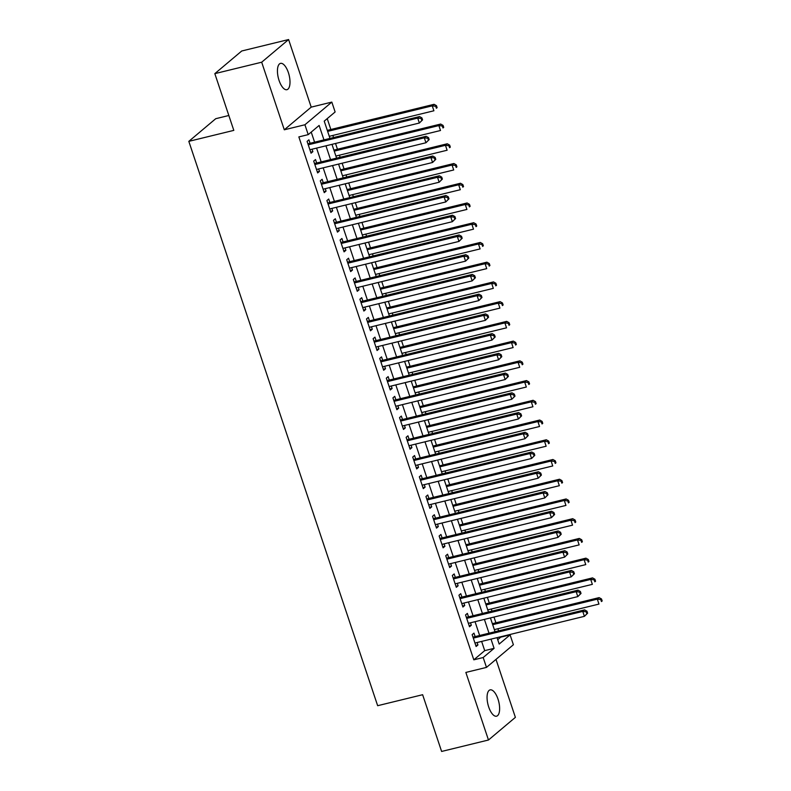 <?xml version="1.0" encoding="UTF-8"?>
<svg xmlns="http://www.w3.org/2000/svg" width="791" height="791" viewBox="0 0 791 791"><rect width="100%" height="100%" fill="white"/><g stroke="black" fill="none" stroke-linecap="round" stroke-linejoin="round"><path stroke-width="1.19" d="M498.004 699.115A13.546 5.567 76.3 0 0 490.133 689.871A13.546 5.567 76.3 0 0 488.69 706.956A13.546 5.567 76.3 0 0 496.56 716.191A13.546 5.567 76.3 0 0 498.004 699.115M288.379 72.614A13.546 5.567 76.3 0 0 280.508 63.379A13.546 5.567 76.3 0 0 279.065 80.455A13.546 5.567 76.3 0 0 286.935 89.69A13.546 5.567 76.3 0 0 288.379 72.614M497.717 639.692L500.723 637.16L510.086 634.876L513.389 644.744L486.485 667.396L483.182 657.529L494.088 648.343L491.003 639.128M228.836 115.496L215.735 118.699L188.822 141.352L377.653 705.701L422.631 694.716L441.615 751.45L488.472 740.01L515.386 717.358L495.997 659.387M188.822 141.352L233.81 130.377L214.826 73.642L241.739 50.99L288.596 39.55L261.683 62.212L284.295 129.793L304.921 124.76L331.825 102.098L335.127 111.966L324.221 121.152L329.995 138.415M284.295 129.793L311.209 107.131L288.596 39.55M311.209 107.131L331.825 102.098M498.607 630.852L497.905 628.746M495.917 622.814L493.989 617.059M492.002 611.117L491.3 609.021M489.313 603.078L487.385 597.324M485.407 591.391L484.695 589.285M482.708 583.343L480.79 577.588M478.802 571.656L478.1 569.55M476.113 563.617L474.185 557.863M472.197 551.92L471.495 549.824M469.508 543.882L467.58 538.127M465.592 532.195L464.89 530.089M462.903 524.146L460.975 518.392M458.998 512.459L458.286 510.353M456.298 504.421L454.38 498.666M452.393 492.724L451.691 490.618M449.703 484.685L447.775 478.931M445.788 472.988L445.086 470.892M443.098 464.95L441.17 459.195M439.183 453.263L438.481 451.157M436.494 445.224L434.575 439.47M432.588 433.527L431.876 431.421M429.889 425.489L427.971 419.734M425.983 413.792L425.281 411.696M423.294 405.753L421.366 399.999M419.378 394.066L418.676 391.96M416.689 386.018L414.761 380.273M412.773 374.331L412.071 372.225M410.084 366.292L408.166 360.538M406.179 354.595L405.467 352.499M403.479 346.557L401.561 340.802M399.574 334.87L398.872 332.764M396.884 326.821L394.956 321.077M392.969 315.134L392.267 313.028M390.279 307.096L388.351 301.341M386.364 295.399L385.662 293.303M383.675 287.36L381.756 281.606M379.769 275.673L379.057 273.567M377.07 267.625L375.152 261.88M373.164 255.938L372.462 253.832M370.475 247.899L368.547 242.145M366.559 236.202L365.857 234.106M363.87 228.164L361.942 222.409M359.954 216.477L359.252 214.371M357.265 208.429L355.347 202.684M353.359 196.741L352.648 194.635M350.66 188.703L348.742 182.948M346.755 177.006L346.053 174.91M344.065 168.967L342.137 163.213M340.15 157.28L339.448 155.174M337.46 149.232L335.532 143.478M333.545 137.545L332.843 135.439M330.856 129.506L327.217 118.63M214.826 73.642L261.683 62.212M475.124 636.587L473.967 633.126L472.148 634.659L476.113 646.504L477.932 644.972L477.111 642.519M468.519 616.851L467.362 613.401L465.543 614.933L469.508 626.769L471.327 625.236L470.507 622.794M461.914 597.116L460.757 593.665L458.948 595.198L462.903 607.033L464.722 605.501L463.902 603.058M455.319 577.39L454.163 573.93L452.343 575.462L456.298 587.308L458.118 585.775L457.297 583.323M448.715 557.655L447.558 554.204L445.738 555.737L449.703 567.572L451.523 566.04L450.702 563.587M442.11 537.92L440.953 534.469L439.134 536.001L443.098 547.837L444.918 546.304L444.097 543.862M435.505 518.194L434.348 514.733L432.539 516.266L436.494 528.111L438.313 526.579L437.492 524.126M428.91 498.459L427.753 495.008L425.934 496.53L429.889 508.376L431.708 506.843L430.887 504.391M422.305 478.723L421.148 475.272L419.329 476.805L423.294 488.64L425.113 487.108L424.292 484.665M415.7 458.998L414.543 455.537L412.724 457.069L416.689 468.915L418.508 467.382L417.688 464.93M409.095 439.262L407.938 435.811L406.129 437.334L410.084 449.179L411.903 447.647L411.083 445.195M402.5 419.527L401.344 416.076L399.524 417.608L403.479 429.444L405.299 427.911L404.488 425.469M395.895 399.791L394.739 396.34L392.919 397.873L396.884 409.708L398.704 408.186L397.883 405.734M389.291 380.066L388.134 376.615L386.315 378.138L390.279 389.983L392.099 388.45L391.278 385.998M382.686 360.33L381.529 356.879L379.72 358.412L383.675 370.247L385.494 368.715L384.673 366.273M376.091 340.595L374.934 337.144L373.115 338.677L377.07 350.512L378.889 348.989L378.078 346.537M369.486 320.869L368.329 317.409L366.51 318.941L370.475 330.786L372.294 329.254L371.473 326.802M362.881 301.134L361.724 297.683L359.905 299.216L363.87 311.051L365.689 309.518L364.869 307.076M356.276 281.398L355.119 277.948L353.31 279.48L357.265 291.315L359.084 289.793L358.264 287.341M349.681 261.673L348.524 258.212L346.705 259.745L350.66 271.59L352.479 270.057L351.669 267.605M343.076 241.937L341.92 238.487L340.1 240.019L344.065 251.854L345.885 250.322L345.064 247.88M336.472 222.202L335.315 218.751L333.495 220.284L337.46 232.119L339.28 230.586L338.459 228.144M329.867 202.476L328.71 199.016L326.901 200.548L330.856 212.393L332.675 210.861L331.854 208.409M323.272 182.741L322.115 179.29L320.296 180.823L324.251 192.658L326.07 191.125L325.259 188.683M316.667 163.005L315.51 159.555L313.691 161.087L317.656 172.922L319.475 171.39L318.654 168.948M323.964 139.888L319.129 125.443L308.213 134.628L298.85 136.912L473.809 659.823L484.715 650.637L481.63 641.422M479.643 635.48L475.035 621.686M473.048 615.744L468.43 601.951M466.443 596.019L461.825 582.216M459.838 576.283L455.22 562.49M453.233 556.548L448.626 542.755M446.638 536.822L442.021 523.019M440.033 517.087L435.416 503.294M433.428 497.351L428.811 483.558M426.824 477.626L422.216 463.823M420.229 457.89L415.611 444.097M413.624 438.155L409.006 424.362M407.019 418.419L402.401 404.626M400.414 398.694L395.807 384.901M393.819 378.958L389.202 365.165M387.214 359.223L382.597 345.43M380.609 339.497L375.992 325.704M374.005 319.762L369.397 305.969M367.41 300.026L362.792 286.233M360.805 280.301L356.187 266.508M354.2 260.565L349.582 246.772M347.595 240.83L342.987 227.037M341 221.104L336.383 207.311M334.395 201.369L329.778 187.576M327.79 181.633L323.173 167.84M321.186 161.908L316.578 148.105M314.591 142.172L311.219 132.097M310.062 143.28L308.905 139.819L307.086 141.352L311.051 153.197L312.87 151.664L312.05 149.212M486.485 667.396L465.859 672.429L488.472 740.01M473.809 659.823L483.182 657.529M308.213 134.628L304.921 124.76M497.035 637.655L499.18 644.062L510.086 634.876M331.983 144.348L336.59 158.141M338.578 164.083L343.195 177.876M345.183 183.819L349.8 197.612M351.787 203.544L356.405 217.337M358.392 223.28L363 237.073M364.987 243.015L369.605 256.808M371.592 262.741L376.209 276.534M378.197 282.476L382.814 296.269M384.802 302.211L389.409 316.005M391.397 321.937L396.014 335.73M398.002 341.672L402.619 355.466M404.606 361.408L409.224 375.201M411.211 381.133L415.819 394.936M417.806 400.869L422.424 414.662M424.411 420.604L429.029 434.397M431.016 440.33L435.633 454.133M437.621 460.065L442.228 473.858M444.216 479.801L448.833 493.594M450.821 499.536L455.438 513.329M457.425 519.262L462.043 533.055M464.03 538.997L468.638 552.79M470.625 558.733L475.243 572.526M477.23 578.458L481.848 592.251M483.835 598.194L488.452 611.987M490.44 617.929L495.047 631.722M489.016 633.196L484.399 619.402M482.411 613.46L477.804 599.667M475.816 593.725L471.199 579.932M469.211 573.999L464.594 560.196M462.606 554.264L457.989 540.471M456.002 534.528L451.394 520.735M449.407 514.803L444.789 501M442.802 495.067L438.184 481.274M436.197 475.332L431.579 461.539M429.592 455.596L424.985 441.803M422.997 435.871L418.38 422.078M416.392 416.135L411.775 402.342M409.787 396.4L405.17 382.607M403.183 376.674L398.575 362.881M396.588 356.939L391.97 343.146M389.983 337.203L385.365 323.41M383.378 317.478L378.76 303.685M376.783 297.742L372.166 283.949M370.178 278.007L365.561 264.214M363.573 258.281L358.956 244.488M356.968 238.546L352.351 224.753M350.373 218.81L345.756 205.017M343.769 199.085L339.151 185.292M337.164 179.349L332.546 165.556M330.559 159.614L325.941 145.821M484.715 650.637L494.088 648.343M310.715 152.188L312.87 151.664M317.32 171.924L319.475 171.39M323.915 191.649L326.07 191.125M330.519 211.385L332.675 210.861M337.124 231.12L339.28 230.586M343.729 250.846L345.885 250.322M350.324 270.581L352.479 270.057M356.929 290.317L359.084 289.793M363.534 310.042L365.689 309.518M370.139 329.778L372.294 329.254M376.734 349.513L378.889 348.989M383.338 369.239L385.494 368.715M389.943 388.974L392.099 388.45M396.548 408.71L398.704 408.186M403.143 428.435L405.299 427.911M409.748 448.171L411.903 447.647M416.353 467.906L418.508 467.382M422.958 487.642L425.113 487.108M429.553 507.367L431.708 506.843M436.157 527.103L438.313 526.579M442.762 546.838L444.918 546.304M449.367 566.564L451.523 566.04M455.962 586.299L458.118 585.775M462.567 606.035L464.722 605.501M469.172 625.76L471.327 625.236M475.777 645.496L477.932 644.972M422.572 119.876L421.91 117.908L421.178 118.521L421.84 120.489L422.572 119.876L419.359 123.03L309.894 149.736M421.84 120.489L419.359 123.03L417.707 118.096L419.527 116.564L308.559 143.646A2.116 1.889 -130.1 0 1 307.867 143.675M308.243 144.802L417.707 118.096L421.178 118.521M421.91 117.908L419.527 116.564M329.293 136.309L433.903 110.78L432.252 105.846L434.071 104.313L327.306 130.367M435.732 106.271L436.385 108.248L437.116 107.635L436.454 105.658L435.732 106.271L432.252 105.846L327.642 131.375M437.116 107.635L436.385 108.248M434.071 104.313L436.454 105.658M429.167 139.611L428.514 137.634L427.783 138.247L428.445 140.225L429.167 139.611L425.954 142.756L316.499 169.472M428.445 140.225L425.954 142.756L424.302 137.822L426.122 136.289L315.164 163.371A2.116 1.889 -130.1 0 1 314.472 163.411M314.848 164.538L424.302 137.822L427.783 138.247M428.514 137.634L426.122 136.289M435.772 159.347L435.109 157.369L434.388 157.982L435.05 159.96L435.772 159.347L432.558 162.491L323.104 189.207M435.05 159.96L432.558 162.491L430.907 157.557L432.726 156.025L321.769 183.107A2.116 1.889 -130.1 0 1 321.067 183.146M321.453 184.273L430.907 157.557L434.388 157.982M435.109 157.369L432.726 156.025M442.377 179.073L441.714 177.105L440.992 177.718L441.645 179.686L442.377 179.073L439.163 182.227L329.699 208.933M441.645 179.686L439.163 182.227L437.512 177.293L439.331 175.76L328.374 202.842A2.116 1.889 -130.1 0 1 327.672 202.872M328.047 203.999L437.512 177.293L440.992 177.718M441.714 177.105L439.331 175.76M448.981 198.808L448.319 196.83L447.587 197.443L448.25 199.421L448.981 198.808L445.768 201.952L336.304 228.668M448.25 199.421L445.768 201.952L444.117 197.018L445.936 195.496L334.969 222.568A2.116 1.889 -130.1 0 1 334.277 222.607M334.652 223.734L444.117 197.018L447.587 197.443M448.319 196.83L445.936 195.496M335.888 156.045L440.508 130.505L438.857 125.581L440.676 124.049L333.901 150.102M442.327 126.006L442.99 127.974L443.721 127.361L443.059 125.393L442.327 126.006L438.857 125.581L334.237 151.111M443.721 127.361L442.99 127.974M440.676 124.049L443.059 125.393M342.493 175.77L447.103 150.241L445.452 145.307L447.271 143.774L340.506 169.838M448.932 145.732L449.595 147.709L450.316 147.096L449.664 145.119L448.932 145.732L445.452 145.307L340.842 170.836M450.316 147.096L449.595 147.709M447.271 143.774L449.664 145.119M349.098 195.506L453.708 169.976L452.056 165.042L453.876 163.51L347.111 189.563M455.537 165.467L456.199 167.445L456.921 166.832L456.259 164.854L455.537 165.467L452.056 165.042L347.447 190.572M456.921 166.832L456.199 167.445M453.876 163.51L456.259 164.854M355.703 215.241L460.313 189.711L458.661 184.778L460.481 183.245L353.715 209.299M462.142 185.203L462.794 187.17L463.526 186.557L462.864 184.59L462.142 185.203L458.661 184.778L354.052 210.307M463.526 186.557L462.794 187.17M460.481 183.245L462.864 184.59M455.576 218.543L454.924 216.566L454.192 217.179L454.855 219.156L455.576 218.543L452.363 221.688L342.908 248.404M454.855 219.156L452.363 221.688L450.712 216.754L452.531 215.221L341.574 242.303A2.116 1.889 -130.1 0 1 340.881 242.343M341.257 243.47L450.712 216.754L454.192 217.179M454.924 216.566L452.531 215.221M362.298 234.967L466.917 209.437L465.266 204.503L467.085 202.971L360.31 229.034M468.737 204.928L469.399 206.906L470.131 206.293L469.468 204.315L468.737 204.928L465.266 204.503L360.647 230.033M470.131 206.293L469.399 206.906M467.085 202.971L469.468 204.315M462.181 238.269L461.519 236.301L460.797 236.914L461.46 238.882L462.181 238.269L458.968 241.423L349.513 268.129M461.46 238.882L458.968 241.423L457.317 236.489L459.136 234.957L348.178 262.039A2.116 1.889 -130.1 0 1 347.476 262.068M347.862 263.205L457.317 236.489L460.797 236.914M461.519 236.301L459.136 234.957M368.903 254.702L473.512 229.172L471.861 224.239L473.68 222.706L366.915 248.76M475.342 224.664L476.004 226.641L476.726 226.028L476.073 224.051L475.342 224.664L471.861 224.239L367.251 249.768M476.726 226.028L476.004 226.641M473.68 222.706L476.073 224.051M468.786 258.004L468.124 256.037L467.402 256.64L468.054 258.617L468.786 258.004L465.573 261.149L356.108 287.865M468.054 258.617L465.573 261.149L463.921 256.215L465.741 254.692L354.783 281.764A2.116 1.889 -130.1 0 1 354.081 281.804M354.457 282.931L463.921 256.215L467.402 256.64M468.124 256.037L465.741 254.692M375.507 274.437L480.117 248.908L478.466 243.974L480.285 242.441L373.52 268.495M481.946 244.399L482.609 246.367L483.331 245.754L482.668 243.786L481.946 244.399L478.466 243.974L373.856 269.504M483.331 245.754L482.609 246.367M480.285 242.441L482.668 243.786M475.391 277.74L474.729 275.762L473.997 276.375L474.659 278.353L475.391 277.74L472.178 280.884L362.713 307.6M474.659 278.353L472.178 280.884L470.526 275.95L472.346 274.418L361.378 301.5A2.116 1.889 -130.1 0 1 360.686 301.539M361.062 302.666L470.526 275.95L473.997 276.375M474.729 275.762L472.346 274.418M382.102 294.163L486.722 268.633L485.071 263.7L486.89 262.167L380.125 288.231M488.551 264.125L489.204 266.102L489.936 265.489L489.273 263.512L488.551 264.125L485.071 263.7L380.461 289.229M489.936 265.489L489.204 266.102M486.89 262.167L489.273 263.512M481.986 297.465L481.333 295.498L480.602 296.111L481.264 298.078L481.986 297.465L478.773 300.62L369.318 327.326M481.264 298.078L478.773 300.62L477.121 295.686L478.941 294.153L367.983 321.235A2.116 1.889 -130.1 0 1 367.291 321.265M367.667 322.402L477.121 295.686L480.602 296.111M481.333 295.498L478.941 294.153M388.707 313.898L493.327 288.369L491.676 283.435L493.495 281.903L386.72 307.966M495.146 283.86L495.809 285.838L496.54 285.225L495.878 283.247L495.146 283.86L491.676 283.435L387.056 308.965M496.54 285.225L495.809 285.838M493.495 281.903L495.878 283.247M488.591 317.201L487.928 315.233L487.207 315.846L487.869 317.814L488.591 317.201L485.377 320.345L375.923 347.061M487.869 317.814L485.377 320.345L483.726 315.411L485.545 313.889L374.588 340.961A2.116 1.889 -130.1 0 1 373.886 341M374.272 342.127L483.726 315.411L487.207 315.846M487.928 315.233L485.545 313.889M395.312 333.634L499.922 308.104L498.271 303.171L500.09 301.638L393.325 327.692M501.751 303.596L502.414 305.563L503.135 304.95L502.483 302.983L501.751 303.596L498.271 303.171L393.661 328.7M503.135 304.95L502.414 305.563M500.09 301.638L502.483 302.983M495.196 336.936L494.533 334.959L493.811 335.572L494.464 337.549L495.196 336.936L491.982 340.081L382.518 366.797M494.464 337.549L491.982 340.081L490.331 335.147L492.15 333.614L381.193 360.696A2.116 1.889 -130.1 0 1 380.491 360.736M380.866 361.863L490.331 335.147L493.811 335.572M494.533 334.959L492.15 333.614M401.917 353.359L506.527 327.83L504.876 322.896L506.695 321.373L399.93 347.427M508.356 323.321L509.018 325.299L509.74 324.686L509.078 322.708L508.356 323.321L504.876 322.896L400.266 348.435M509.74 324.686L509.018 325.299M506.695 321.373L509.078 322.708M501.801 356.672L501.138 354.694L500.406 355.307L501.069 357.275L501.801 356.672L498.587 359.816L389.123 386.532M501.069 357.275L498.587 359.816L496.936 354.882L498.755 353.35L387.788 380.431A2.116 1.889 -130.1 0 1 387.096 380.461M387.471 381.598L496.936 354.882L500.406 355.307M501.138 354.694L498.755 353.35M408.512 373.095L513.132 347.565L511.48 342.632L513.3 341.099L406.534 367.162M514.961 343.057L515.613 345.034L516.345 344.421L515.683 342.444L514.961 343.057L511.48 342.632L406.871 368.161M516.345 344.421L515.613 345.034M513.3 341.099L515.683 342.444M508.395 376.397L507.743 374.43L507.011 375.043L507.674 377.01L508.395 376.397L505.182 379.542L395.727 406.258M507.674 377.01L505.182 379.542L503.531 374.608L505.35 373.085L394.393 400.157A2.116 1.889 -130.1 0 1 393.7 400.197M394.076 401.324L503.531 374.608L507.011 375.043M507.743 374.43L505.35 373.085M415.117 392.83L519.736 367.301L518.085 362.367L519.905 360.834L413.129 386.888M521.556 362.792L522.218 364.76L522.95 364.147L522.287 362.179L521.556 362.792L518.085 362.367L413.466 387.897M522.95 364.147L522.218 364.76M519.905 360.834L522.287 362.179M515 396.133L514.338 394.155L513.616 394.768L514.279 396.746L515 396.133L511.787 399.277L402.332 425.993M514.279 396.746L511.787 399.277L510.136 394.343L511.955 392.811L400.997 419.892A2.116 1.889 -130.1 0 1 400.295 419.932M400.681 421.059L510.136 394.343L513.616 394.768M514.338 394.155L511.955 392.811M421.722 412.566L526.331 387.026L524.68 382.093L526.499 380.57L419.734 406.623M528.161 382.518L528.823 384.495L529.545 383.882L528.892 381.915L528.161 382.518L524.68 382.093L420.07 407.632M529.545 383.882L528.823 384.495M526.499 380.57L528.892 381.915M521.605 415.868L520.943 413.891L520.221 414.504L520.873 416.471L521.605 415.868L518.392 419.012L408.927 445.728M520.873 416.471L518.392 419.012L516.741 414.079L518.56 412.546L407.602 439.628A2.116 1.889 -130.1 0 1 406.9 439.658M407.276 440.795L516.741 414.079L520.221 414.504M520.943 413.891L518.56 412.546M428.327 432.291L532.936 406.762L531.285 401.828L533.104 400.295L426.339 426.359M534.765 402.253L535.428 404.231L536.15 403.618L535.487 401.64L534.765 402.253L531.285 401.828L426.675 427.358M536.15 403.618L535.428 404.231M533.104 400.295L535.487 401.64M528.21 435.594L527.548 433.626L526.816 434.239L527.478 436.207L528.21 435.594L524.997 438.738L415.532 465.454M527.478 436.207L524.997 438.738L523.345 433.814L525.165 432.281L414.197 459.363A2.116 1.889 -130.1 0 1 413.505 459.393M413.881 460.52L523.345 433.814L526.816 434.239M527.548 433.626L525.165 432.281M434.921 452.027L539.541 426.497L537.89 421.563L539.709 420.031L432.944 446.084M541.37 421.989L542.023 423.956L542.755 423.343L542.092 421.376L541.37 421.989L537.89 421.563L433.28 447.093M542.755 423.343L542.023 423.956M539.709 420.031L542.092 421.376M534.805 455.329L534.152 453.352L533.421 453.965L534.083 455.942L534.805 455.329L531.592 458.473L422.137 485.19M534.083 455.942L531.592 458.473L529.94 453.54L531.76 452.007L420.802 479.089A2.116 1.889 -130.1 0 1 420.11 479.128M420.486 480.256L529.94 453.54L533.421 453.965M534.152 453.352L531.76 452.007M441.526 471.762L546.146 446.223L544.495 441.289L546.304 439.766L439.539 465.82M547.965 441.724L548.628 443.692L549.359 443.079L548.697 441.111L547.965 441.724L544.495 441.289L439.875 466.828M549.359 443.079L548.628 443.692M546.304 439.766L548.697 441.111M541.41 475.065L540.747 473.087L540.026 473.7L540.688 475.678L541.41 475.065L538.196 478.209L428.742 504.925M540.688 475.678L538.196 478.209L536.545 473.275L538.364 471.743L427.407 498.824A2.116 1.889 -130.1 0 1 426.705 498.854M427.091 499.991L536.545 473.275L540.026 473.7M540.747 473.087L538.364 471.743M448.131 491.488L552.741 465.958L551.09 461.024L552.909 459.492L446.144 485.555M554.57 461.45L555.233 463.427L555.954 462.814L555.302 460.837L554.57 461.45L551.09 461.024L446.48 486.554M555.954 462.814L555.233 463.427M552.909 459.492L555.302 460.837M548.015 494.79L547.352 492.823L546.63 493.436L547.283 495.403L548.015 494.79L544.801 497.944L435.337 524.651M547.283 495.403L544.801 497.944L543.15 493.011L544.969 491.478L434.012 518.56A2.116 1.889 -130.1 0 1 433.31 518.589M433.686 519.717L543.15 493.011L546.63 493.436M547.352 492.823L544.969 491.478M454.736 511.223L559.346 485.694L557.695 480.76L559.514 479.227L452.749 505.281M561.175 481.185L561.837 483.153L562.559 482.55L561.897 480.572L561.175 481.185L557.695 480.76L453.085 506.289M562.559 482.55L561.837 483.153M559.514 479.227L561.897 480.572M554.62 514.526L553.957 512.548L553.225 513.161L553.888 515.139L554.62 514.526L551.406 517.67L441.942 544.386M553.888 515.139L551.406 517.67L549.755 512.736L551.574 511.204L440.607 538.285A2.116 1.889 -130.1 0 1 439.915 538.325M440.29 539.452L549.755 512.736L553.225 513.161M553.957 512.548L551.574 511.204M461.331 530.959L565.951 505.419L564.299 500.485L566.119 498.963L459.344 525.016M567.78 500.921L568.432 502.888L569.164 502.275L568.502 500.308L567.78 500.921L564.299 500.485L459.69 526.025M569.164 502.275L568.432 502.888M566.119 498.963L568.502 500.308M561.215 534.261L560.562 532.284L559.83 532.897L560.493 534.874L561.215 534.261L558.001 537.405L448.546 564.121M560.493 534.874L558.001 537.405L556.35 532.472L558.169 530.939L447.212 558.021A2.116 1.889 -130.1 0 1 446.52 558.06M446.895 559.188L556.35 532.472L559.83 532.897M560.562 532.284L558.169 530.939M467.936 550.684L572.555 525.155L570.904 520.221L572.714 518.688L465.948 544.752M574.375 520.646L575.037 522.624L575.769 522.011L575.106 520.033L574.375 520.646L570.904 520.221L466.285 545.75M575.769 522.011L575.037 522.624M572.714 518.688L575.106 520.033M567.819 553.987L567.157 552.019L566.435 552.632L567.098 554.6L567.819 553.987L564.606 557.141L455.151 583.847M567.098 554.6L564.606 557.141L562.955 552.207L564.774 550.674L453.816 577.756A2.116 1.889 -130.1 0 1 453.114 577.786M453.5 578.913L562.955 552.207L566.435 552.632M567.157 552.019L564.774 550.674M474.541 570.42L579.15 544.89L577.499 539.956L579.319 538.424L472.553 564.477M580.98 540.382L581.642 542.359L582.364 541.746L581.711 539.769L580.98 540.382L577.499 539.956L472.889 565.486M582.364 541.746L581.642 542.359M579.319 538.424L581.711 539.769M574.424 573.722L573.762 571.745L573.04 572.358L573.693 574.335L574.424 573.722L571.211 576.866L461.746 603.582M573.693 574.335L571.211 576.866L569.56 571.933L571.379 570.4L460.421 597.482A2.116 1.889 -130.1 0 1 459.719 597.521M460.095 598.649L569.56 571.933L573.04 572.358M573.762 571.745L571.379 570.4M481.146 590.155L585.755 564.616L584.104 559.692L585.923 558.159L479.158 584.213M587.584 560.117L588.247 562.085L588.969 561.472L588.306 559.504L587.584 560.117L584.104 559.692L479.494 585.221M588.969 561.472L588.247 562.085M585.923 558.159L588.306 559.504M581.029 593.458L580.367 591.48L579.635 592.093L580.297 594.071L581.029 593.458L577.816 596.602L468.351 623.318M580.297 594.071L577.816 596.602L576.164 591.668L577.984 590.135L467.016 617.217A2.116 1.889 -130.1 0 1 466.324 617.257M466.7 618.384L576.164 591.668L579.635 592.093M580.367 591.48L577.984 590.135M487.74 609.881L592.36 584.351L590.709 579.417L592.528 577.885L485.753 603.948M594.179 579.843L594.842 581.82L595.574 581.207L594.911 579.23L594.179 579.843L590.709 579.417L486.089 604.947M595.574 581.207L594.842 581.82M592.528 577.885L594.911 579.23M587.624 613.183L586.971 611.216L586.24 611.829L586.902 613.796L587.624 613.183L584.411 616.337L474.956 643.043M586.902 613.796L584.411 616.337L582.759 611.403L584.579 609.871L473.621 636.953A2.116 1.889 -130.1 0 1 472.929 636.982M473.305 638.11L582.759 611.403L586.24 611.829M586.971 611.216L584.579 609.871M494.345 629.616L598.955 604.087L597.314 599.153L599.123 597.62L492.358 623.674M600.784 599.578L601.447 601.555L602.178 600.942L601.516 598.965L600.784 599.578L597.314 599.153L492.694 624.682M602.178 600.942L601.447 601.555M599.123 597.62L601.516 598.965M308.015 144.11L308.559 143.646M314.61 163.836L315.164 163.371M321.215 183.571L321.769 183.107M327.82 203.307L328.374 202.842M334.425 223.032L334.969 222.568M341.02 242.768L341.574 242.303M347.625 262.503L348.178 262.039M354.23 282.229L354.783 281.764M360.834 301.964L361.378 301.5M367.429 321.7L367.983 321.235M374.034 341.435L374.588 340.961M380.639 361.161L381.193 360.696M387.234 380.896L387.788 380.431M393.839 400.632L394.393 400.157M400.444 420.357L400.997 419.892M407.049 440.093L407.602 439.628M413.644 459.828L414.197 459.363M420.248 479.554L420.802 479.089M426.853 499.289L427.407 498.824M433.458 519.025L434.012 518.56M440.053 538.75L440.607 538.285M446.658 558.486L447.212 558.021M453.263 578.221L453.816 577.756M459.868 597.947L460.421 597.482M466.463 617.682L467.016 617.217M473.067 637.417L473.621 636.953"/></g></svg>
